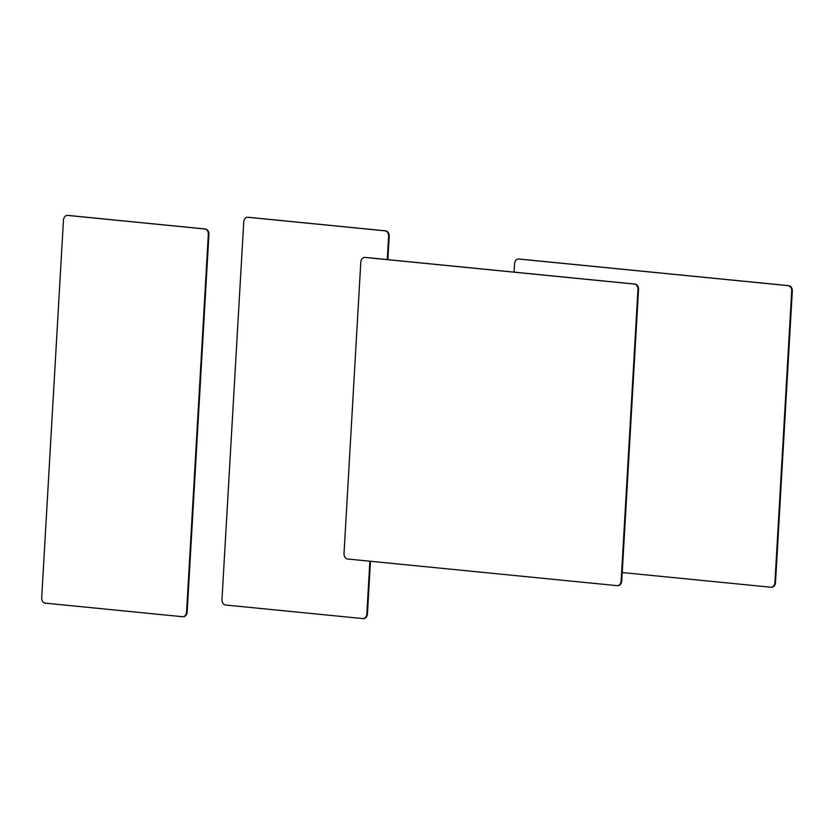 <?xml version="1.0" encoding="UTF-8"?>
<svg xmlns="http://www.w3.org/2000/svg" width="834" height="834" viewBox="0 0 834 834"><rect width="100%" height="100%" fill="white"/><g stroke="black" fill="none" stroke-linecap="round" stroke-linejoin="round"><path stroke-width="1.25" d="M518.748 259.02A5.181 3.795 90.6 0 1 518.988 259.02A5.181 3.795 90.6 0 1 519.228 259.03L788.818 285.676A5.181 3.795 90.6 0 1 792.3 291.222L775.505 582.445A5.181 3.795 90.6 0 1 771.679 587.251A5.181 3.795 90.6 0 1 771.429 587.24M622.227 572.541L770.845 587.23A5.181 3.795 -89.4 0 0 771.085 587.251A5.181 3.795 -89.4 0 0 774.922 582.434L791.706 291.212A5.181 3.795 -89.4 0 0 788.234 285.666L518.644 259.02A5.181 3.795 -89.4 0 0 518.404 259.009A5.181 3.795 -89.4 0 0 514.568 263.815L514.088 272.134M364.979 257.435A5.181 3.795 90.6 0 1 365.229 257.425A5.181 3.795 90.6 0 1 365.469 257.435L635.06 284.092A5.181 3.795 90.6 0 1 638.531 289.627L621.747 580.86A5.181 3.795 90.6 0 1 617.911 585.666A5.181 3.795 90.6 0 1 617.671 585.656M344.015 553.453A5.181 3.795 -89.4 0 0 347.497 558.999L617.077 585.645A5.181 3.795 -89.4 0 0 617.327 585.656A5.181 3.795 -89.4 0 0 621.153 580.85L637.947 289.627A5.181 3.795 -89.4 0 0 634.466 284.081L364.875 257.435A5.181 3.795 -89.4 0 0 364.635 257.425A5.181 3.795 -89.4 0 0 360.799 262.23L344.015 553.453M247.906 217.278A5.181 3.795 90.6 0 1 248.157 217.267A5.181 3.795 90.6 0 1 248.396 217.288L385.715 230.862A5.181 3.795 90.6 0 1 389.197 236.397L387.852 259.655M370.463 561.272L367.44 613.793A5.181 3.795 90.6 0 1 363.603 618.599A5.181 3.795 90.6 0 1 363.353 618.588M387.268 259.593L388.602 236.397A5.181 3.795 -89.4 0 0 385.12 230.851L247.813 217.278A5.181 3.795 -89.4 0 0 247.562 217.267A5.181 3.795 -89.4 0 0 243.737 222.073L221.98 599.458A5.181 3.795 -89.4 0 0 225.451 605.004L362.769 618.578A5.181 3.795 -89.4 0 0 363.009 618.588A5.181 3.795 -89.4 0 0 366.845 613.782L369.879 561.209M67.637 215.422A5.181 3.795 90.6 0 1 67.877 215.412A5.181 3.795 90.6 0 1 68.127 215.422L205.435 228.996A5.181 3.795 90.6 0 1 208.917 234.542L187.16 611.927A5.181 3.795 90.6 0 1 183.324 616.733A5.181 3.795 90.6 0 1 183.084 616.722M182.49 616.712A5.181 3.795 -89.4 0 0 182.74 616.733A5.181 3.795 -89.4 0 0 186.576 611.916L208.333 234.531A5.181 3.795 -89.4 0 0 204.851 228.985L67.533 215.412A5.181 3.795 -89.4 0 0 67.293 215.401A5.181 3.795 -89.4 0 0 63.457 220.207L41.7 597.603A5.181 3.795 -89.4 0 0 45.182 603.138L182.49 616.712M774.922 582.434L775.505 582.445M791.706 291.212L792.3 291.222M788.234 285.666L788.818 285.676M518.644 259.02L519.228 259.03M621.153 580.85L621.747 580.86M637.947 289.627L638.531 289.627M634.466 284.081L635.06 284.092M364.875 257.435L365.469 257.435M366.845 613.782L367.44 613.793M388.602 236.397L389.197 236.397M385.12 230.851L385.715 230.862M247.813 217.278L248.396 217.288M186.576 611.916L187.16 611.927M208.333 234.531L208.917 234.542M204.851 228.985L205.435 228.996M67.533 215.412L68.127 215.422M771.085 587.251L771.679 587.251M518.404 259.009L518.988 259.02M617.327 585.656L617.911 585.666M364.635 257.425L365.229 257.425M363.009 618.588L363.603 618.599M247.562 217.267L248.157 217.267M182.74 616.733L183.324 616.733M67.293 215.401L67.877 215.412"/></g></svg>
